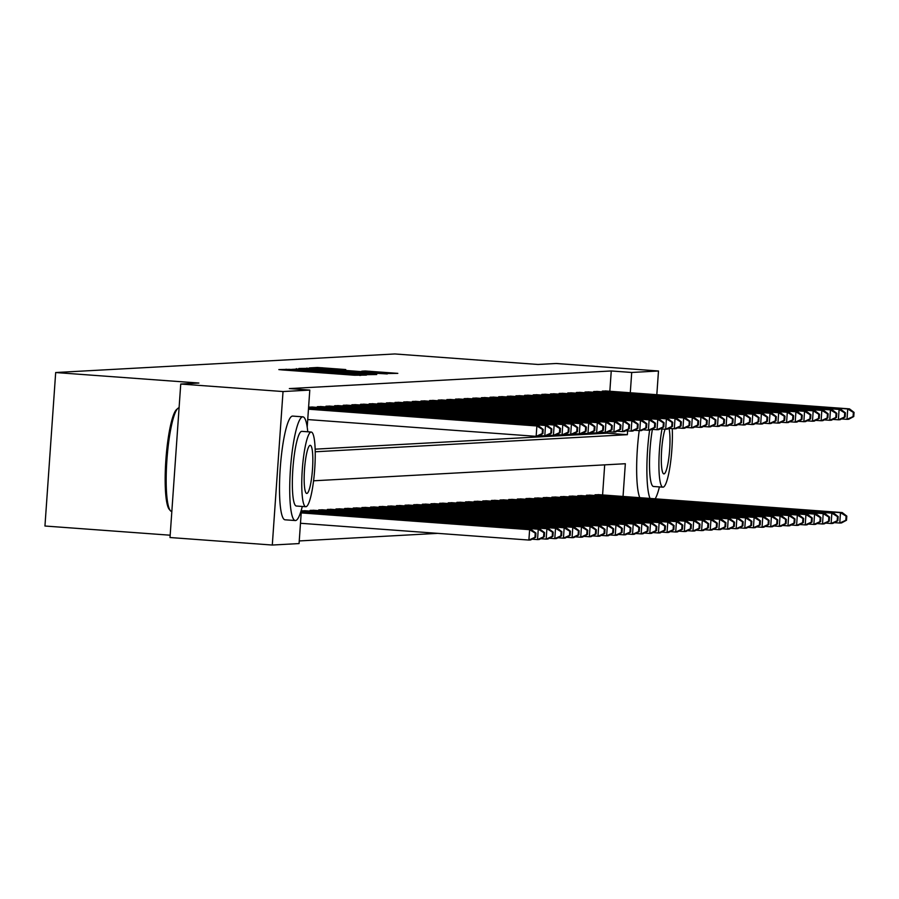 <?xml version="1.0" encoding="UTF-8"?>
<svg xmlns="http://www.w3.org/2000/svg" width="899" height="899" viewBox="0 0 899 899"><rect width="100%" height="100%" fill="white"/><g stroke="black" fill="none" stroke-linecap="round" stroke-linejoin="round"><path stroke-width="1.35" d="M289.388 369.365L278.836 369.59L282.23 369.916L354.521 375.231L366.455 375.085L289.388 369.365M345.755 369.556L317.448 367.477L309.391 367.927L385.064 373.557L397.819 373.366L365.23 370.984L361.758 371.186L386.379 373.254L373.669 372.591L316.999 368.242L345.755 369.556M301.435 509.666L299.064 543.569L272.296 545.041L170.012 537.523L180.744 384.042L198.881 383.041L55.682 372.534L394.875 353.959L538.063 364.477L556.2 363.488L658.484 370.995L656.821 394.717M180.744 384.042L283.028 391.548L309.795 390.087L307.2 427.149M609.837 391.256L611.253 370.961L289.343 388.582L309.795 390.087M611.253 370.961L631.716 372.467L658.484 370.995M301.053 368.882L291.692 369.399L363.983 374.703L376.737 374.523L301.053 368.882L301.008 369.579M298.895 368.489L311.593 368.309L387.278 373.939L345.092 371.467L375.726 374.22L298.895 368.523M315.144 449.163L606.904 433.183L606.96 432.464L599.779 432.161M308.638 407.876L308.683 407.157L312.818 407.078M317.268 407.404L317.325 406.685L321.46 406.606M325.91 406.932L325.955 406.213L330.09 406.134M334.54 406.46L334.597 405.741L338.721 405.663M343.171 405.988L343.227 405.258L347.362 405.191M351.812 405.516L351.857 404.786L355.993 404.719M360.443 405.044L360.499 404.314L364.634 404.247M369.084 404.572L369.129 403.842L373.265 403.775M377.715 404.101L377.771 403.37L381.906 403.303M386.356 403.629L386.401 402.898L390.537 402.819M394.987 403.157L395.032 402.426L399.167 402.347M403.617 402.685L403.673 401.954L407.809 401.875M412.259 402.213L412.304 401.482L416.439 401.404M420.889 401.741L420.946 401.01L425.081 400.932M429.531 401.257L429.576 400.538L433.711 400.46M438.161 400.785L438.218 400.066L442.342 399.988M446.792 400.313L446.848 399.594L450.983 399.516M455.433 399.841L455.478 399.122L459.614 399.044M464.064 399.37L464.12 398.65L468.255 398.572M472.705 398.898L472.75 398.167L476.886 398.1M481.336 398.426L481.392 397.695L485.527 397.628M489.977 397.954L490.022 397.223L494.158 397.156M498.608 397.482L498.664 396.751L502.788 396.684M507.238 397.01L507.294 396.279L511.43 396.212M515.88 396.538L515.925 395.807L520.06 395.74M524.51 396.066L524.567 395.335L528.702 395.257M533.152 395.594L533.197 394.863L537.332 394.785M541.782 395.122L541.839 394.391L545.974 394.313M550.424 394.65L550.469 393.919L554.604 393.841M559.054 394.178L559.099 393.447L563.235 393.369M567.685 393.695L567.741 392.975L571.876 392.897M576.326 393.223L576.371 392.503L580.507 392.425M584.957 392.751L585.013 392.031L589.148 391.953M593.598 392.279L593.643 391.559L597.779 391.481M602.229 391.807L602.285 391.087L606.409 391.009M299.243 540.94L437.768 533.354M602.588 494.967L604.69 464.862M301.379 511.587L301.435 510.857L305.57 510.789M310.02 511.115L310.065 510.385L314.201 510.317M318.651 510.643L318.707 509.913L322.842 509.845M327.292 510.171L327.337 509.441L331.473 509.373M335.923 509.699L335.979 508.969L340.114 508.89M344.564 509.227L344.609 508.497L348.745 508.418M353.195 508.755L353.24 508.025L357.375 507.946M361.825 508.283L361.881 507.553L366.017 507.474M370.467 507.811L370.512 507.081L374.647 507.002M379.097 507.328L379.153 506.609L383.289 506.53M387.739 506.856L387.784 506.137L391.919 506.058M396.369 506.384L396.425 505.665L400.549 505.586M405 505.912L405.056 505.193L409.191 505.114M413.641 505.44L413.686 504.721L417.821 504.642M422.272 504.968L422.328 504.238L426.463 504.17M430.913 504.496L430.958 503.766L435.094 503.698M439.544 504.024L439.6 503.294L443.735 503.226M448.185 503.552L448.23 502.822L452.366 502.755M456.816 503.08L456.872 502.35L460.996 502.283M465.446 502.608L465.502 501.878L469.638 501.811M474.088 502.136L474.133 501.406L478.268 501.327M482.718 501.664L482.774 500.934L486.91 500.855M491.36 501.192L491.405 500.462L495.54 500.383M499.99 500.721L500.046 499.99L504.182 499.911M508.632 500.249L508.677 499.518L512.812 499.439M517.262 499.765L517.307 499.046L521.442 498.967M525.893 499.293L525.949 498.574L530.084 498.496M534.534 498.821L534.579 498.102L538.715 498.024M543.165 498.349L543.221 497.63L547.356 497.552M551.806 497.877L551.851 497.158L555.987 497.08M560.437 497.405L560.493 496.675L564.617 496.608M569.067 496.933L569.123 496.203L573.259 496.136M577.709 496.462L577.754 495.731L581.889 495.664M586.339 495.99L586.395 495.259L590.531 495.192M594.981 495.518L595.026 494.787L599.161 494.72M55.682 372.534L44.95 526.016L170.169 535.208M272.296 545.041L283.028 391.548M623.041 496.473L625.333 463.727L313.582 480.796M315.212 451.781L627.367 434.689L627.626 430.891M630.289 392.762L631.716 372.467M606.904 433.183L627.367 434.689M294.67 369.613L364.96 374.422L294.715 369.624M319.37 369.489L339.53 371.051L319.37 369.489M535.647 537.265L535.939 533.118L535.242 533.152L534.95 537.299L535.647 537.265L530.624 539.962L528.893 540.052L529.623 529.68L531.354 529.59L301.221 512.688M300.48 523.274L528.893 540.052L534.95 537.299M301.21 512.902L529.623 529.68L535.242 533.152M531.354 529.59L535.939 533.118M542.895 433.554L543.187 429.407L542.49 429.441L542.209 433.599L542.895 433.554L537.872 436.251L536.152 436.341L536.872 425.969L308.458 409.191M542.49 429.441L536.872 425.969L538.602 425.879L308.481 408.978M542.209 433.599L536.152 436.341L307.739 419.563M543.187 429.407L538.602 425.879M544.277 536.793L544.569 532.646L543.873 532.68L543.592 536.827L544.277 536.793L539.265 539.479L537.535 539.58L538.254 529.208L539.984 529.118L301.3 511.587M532.073 539.175L537.535 539.58L543.592 536.827M301.289 511.801L538.254 529.208L543.873 532.68M539.984 529.118L544.569 532.646M552.919 536.321L553.2 532.174L552.514 532.208L552.222 536.355L552.919 536.321L547.896 539.007L546.165 539.108L546.895 528.736L548.626 528.646L304.458 510.699M540.715 538.703L546.165 539.108L552.222 536.355M302.558 510.801L546.895 528.736L552.514 532.208M548.626 528.646L553.2 532.174M561.549 535.849L561.841 531.702L561.145 531.736L560.864 535.883L561.549 535.849L556.526 538.535L554.807 538.636L555.526 528.264L557.256 528.163L313.088 510.227M549.345 538.231L554.807 538.636L560.864 535.883M311.189 510.329L555.526 528.264L561.145 531.736M557.256 528.163L561.841 531.702M551.525 433.082L551.817 428.935L551.132 428.969L550.84 433.127L551.525 433.082L546.513 435.779L544.783 435.869L545.513 425.497L308.537 408.09M551.132 428.969L545.513 425.497L547.233 425.407L308.548 407.876M550.84 433.127L544.783 435.869L539.333 435.476M551.817 428.935L547.233 425.407M560.167 432.61L560.459 428.463L559.762 428.497L559.47 432.655L560.167 432.61L555.144 435.307L553.424 435.397L554.144 425.025L309.807 407.09M559.762 428.497L554.144 425.025L555.874 424.935L311.706 406.989M559.47 432.655L553.424 435.397L547.963 434.992M560.459 428.463L555.874 424.935M568.797 432.138L569.089 427.991L568.404 428.025L568.112 432.172L568.797 432.138L563.785 434.835L562.055 434.925L562.785 424.553L318.448 406.618M568.404 428.025L562.785 424.553L564.505 424.463L320.347 406.517M568.112 432.172L562.055 434.925L556.605 434.52M569.089 427.991L564.505 424.463M570.18 535.377L570.472 531.23L569.786 531.264L569.494 535.411L570.18 535.377L565.168 538.063L563.437 538.164L564.167 527.792L565.887 527.691L321.73 509.755M557.987 537.759L563.437 538.164L569.494 535.411M319.83 509.857L564.167 527.792L569.786 531.264M565.887 527.691L570.472 531.23M577.439 431.666L577.731 427.519L577.034 427.553L576.742 431.7L577.439 431.666L572.416 434.363L570.685 434.453L571.416 424.081L327.079 406.146M577.034 427.553L571.416 424.081L573.146 423.991L328.978 406.045M576.742 431.7L570.685 434.453L565.235 434.048M577.731 427.519L573.146 423.991M170.349 510.632L169.237 509.317A50.749 8.372 -85.8 0 1 165.955 458.917A50.749 8.372 -85.8 0 1 176.575 409.528L177.856 408.393A51.996 8.574 94.2 0 0 166.978 458.996A51.996 8.574 94.2 0 0 170.349 510.632A51.996 8.574 94.2 0 0 171.72 511.475A51.996 8.574 94.2 0 0 171.833 511.475L171.72 511.475M179.081 407.775A51.996 8.574 94.2 0 0 177.856 408.393M307.773 431.801A51.996 8.574 94.2 0 0 302.896 416.844A51.996 8.574 94.2 0 0 302.716 416.844A51.996 8.574 94.2 0 0 290.489 468.615A51.996 8.574 94.2 0 0 295.277 520.543A51.996 8.574 94.2 0 0 295.468 520.555A51.996 8.574 94.2 0 0 302.289 506.463M292.849 416.113A51.996 8.574 94.2 0 0 292.669 416.091A51.996 8.574 94.2 0 0 292.49 416.091A51.996 8.574 94.2 0 0 280.263 467.862A51.996 8.574 94.2 0 0 285.05 519.802A51.996 8.574 94.2 0 0 285.23 519.802M296.479 506.036A37.432 6.181 -85.8 0 1 296.344 506.025A37.432 6.181 -85.8 0 1 292.894 468.637A37.432 6.181 -85.8 0 1 301.693 431.363A37.432 6.181 -85.8 0 1 301.828 431.363A37.432 6.181 -85.8 0 1 301.963 431.385M311.11 432.048A37.432 6.181 94.2 0 0 302.311 469.334A37.432 6.181 94.2 0 0 305.761 506.721A37.432 6.181 94.2 0 0 305.885 506.721A37.432 6.181 94.2 0 0 314.684 469.447A37.432 6.181 94.2 0 0 311.245 432.048A37.432 6.181 94.2 0 0 311.11 432.048M306.817 493.45A24.127 3.978 94.2 0 0 312.481 469.424A24.127 3.978 94.2 0 0 310.267 445.331A24.127 3.978 94.2 0 0 310.177 445.331A24.127 3.978 94.2 0 0 304.514 469.345A24.127 3.978 94.2 0 0 306.728 493.45A24.127 3.978 94.2 0 0 306.817 493.45M649.595 430.138A51.996 8.574 94.2 0 0 650.056 498.451M639.2 430.632A51.996 8.574 94.2 0 0 639.818 497.709M653.629 486.483A37.432 6.181 -85.8 0 1 653.494 486.483A37.432 6.181 -85.8 0 1 649.528 467.064A37.432 6.181 -85.8 0 1 652.393 429.385M662.001 428.98A37.432 6.181 94.2 0 0 658.922 467.177A37.432 6.181 94.2 0 0 662.9 487.168A37.432 6.181 94.2 0 0 663.035 487.168A37.432 6.181 94.2 0 0 669.912 467.042A37.432 6.181 94.2 0 0 672.261 428.632M665.069 429.205A24.127 3.978 94.2 0 0 661.349 456.119A24.127 3.978 94.2 0 0 663.878 473.897A24.127 3.978 94.2 0 0 663.968 473.897A24.127 3.978 94.2 0 0 669.137 455.344A24.127 3.978 94.2 0 0 668.991 428.385M655.146 498.833A51.996 8.574 94.2 0 0 659.428 486.91M578.821 534.905L579.113 530.747L578.417 530.792L578.124 534.939L578.821 534.905L573.798 537.591L572.079 537.692L572.798 527.32L574.528 527.219L330.36 509.272M566.617 537.287L572.079 537.692L578.124 534.939M328.461 509.385L572.798 527.32L578.417 530.792M574.528 527.219L579.113 530.747M586.069 431.194L586.362 427.047L585.665 427.081L585.384 431.228L586.069 431.194L581.057 433.891L579.327 433.981L580.046 423.609L335.72 405.674M585.665 427.081L580.046 423.609L581.777 423.519L337.608 405.573M585.384 431.228L579.327 433.981L573.865 433.576M586.362 427.047L581.777 423.519M587.452 534.433L587.744 530.275L587.058 530.32L586.766 534.467L587.452 534.433L582.44 537.119L580.709 537.22L581.439 526.848L583.159 526.747L338.99 508.8M575.248 536.815L580.709 537.22L586.766 534.467M337.103 508.913L581.439 526.848L587.058 530.32M583.159 526.747L587.744 530.275M594.711 430.722L594.992 426.576L594.306 426.609L594.014 430.756L594.711 430.722L589.688 433.408L587.957 433.509L588.688 423.137L344.351 405.202M594.306 426.609L588.688 423.137L590.418 423.047L346.25 405.101M594.014 430.756L587.957 433.509L582.507 433.104M594.992 426.576L590.418 423.047M596.093 533.961L596.374 529.803L595.689 529.848L595.396 533.995L596.093 533.961L591.07 536.647L589.339 536.748L590.07 526.376L591.8 526.275L347.632 508.328M583.889 536.343L589.339 536.748L595.396 533.995M345.733 508.441L590.07 526.376L595.689 529.848M591.8 526.275L596.374 529.803M603.341 430.25L603.634 426.104L602.937 426.137L602.656 430.284L603.341 430.25L598.318 432.936L596.599 433.037L597.318 422.665L352.981 404.73M602.937 426.137L597.318 422.665L599.049 422.575L354.88 404.629M602.656 430.284L596.599 433.037L591.137 432.633M603.634 426.104L599.049 422.575M604.724 533.478L605.016 529.331L604.319 529.376L604.038 533.523L604.724 533.478L599.712 536.175L597.981 536.265L598.7 525.904L600.431 525.803L356.262 507.856M592.52 535.871L597.981 536.265L604.038 533.523M354.363 507.969L598.7 525.904L604.319 529.376M600.431 525.803L605.016 529.331M611.286 429.812L611.972 429.778L612.264 425.632L611.578 425.665L611.286 429.812L605.229 432.565L605.96 422.193L361.623 404.258M611.578 425.665L605.96 422.193L607.679 422.092L363.522 404.157M611.972 429.778L606.96 432.464M612.264 425.632L607.679 422.092M613.365 533.006L613.646 528.859L612.961 528.904L612.669 533.051L613.365 533.006L608.342 535.703L606.611 535.793L607.342 525.432L609.061 525.331L364.904 507.384M601.161 535.399L606.611 535.793L612.669 533.051M363.005 507.486L607.342 525.432L612.961 528.904M609.061 525.331L613.646 528.859M620.613 429.306L620.906 425.16L620.209 425.193L619.917 429.34L620.613 429.306L615.59 431.992L613.871 432.093L614.59 421.721L370.253 403.786M620.209 425.193L614.59 421.721L616.321 421.62L372.152 403.685M619.917 429.34L613.871 432.093L608.409 431.689M620.906 425.16L616.321 421.62M621.996 532.534L622.288 528.387L621.591 528.432L621.299 532.579L621.996 532.534L616.972 535.231L615.253 535.321L615.972 524.949L617.703 524.859L373.534 506.912M609.792 534.927L615.253 535.321L621.299 532.579M371.635 507.014L615.972 524.949L621.591 528.432M617.703 524.859L622.288 528.387M629.244 428.834L629.536 424.676L628.851 424.721L628.558 428.868L629.244 428.834L624.232 431.52L622.501 431.621L623.232 421.249L378.895 403.314M628.851 424.721L623.232 421.249L624.951 421.148L380.783 403.202M628.558 428.868L622.501 431.621L617.04 431.217M629.536 424.676L624.951 421.148M630.626 532.062L630.918 527.915L630.233 527.949L629.941 532.107L630.626 532.062L625.614 534.759L623.884 534.849L624.614 524.477L626.333 524.387L382.176 506.44M618.433 534.456L623.884 534.849L629.941 532.107M380.277 506.542L624.614 524.477L630.233 527.949M626.333 524.387L630.918 527.915M637.885 428.362L638.166 424.204L637.481 424.249L637.189 428.396L637.885 428.362L632.862 431.048L631.132 431.149L631.862 420.777L387.525 402.842M637.481 424.249L631.862 420.777L633.593 420.676L389.424 402.73M637.189 428.396L631.132 431.149L625.682 430.745M638.166 424.204L633.593 420.676M639.268 531.59L639.56 527.443L638.863 527.477L638.571 531.635L639.268 531.59L634.245 534.287L632.525 534.377L633.244 524.005L634.975 523.915L390.807 505.968M627.064 533.984L632.525 534.377L638.571 531.635M388.907 506.07L633.244 524.005L638.863 527.477M634.975 523.915L639.56 527.443M646.516 427.879L646.808 423.732L646.111 423.777L645.83 427.924L646.516 427.879L641.504 430.576L639.773 430.666L640.493 420.305L396.156 402.37M646.111 423.777L640.493 420.305L642.223 420.204L398.055 402.258M645.83 427.924L639.773 430.666L634.312 430.273M646.808 423.732L642.223 420.204M647.898 531.118L648.19 526.971L647.505 527.005L647.213 531.152L647.898 531.118L642.886 533.815L641.156 533.905L641.875 523.533L643.605 523.443L399.437 505.496M635.694 533.5L641.156 533.905L647.213 531.152M397.549 505.598L641.875 523.533L647.505 527.005M643.605 523.443L648.19 526.971M655.157 427.407L655.438 423.26L654.753 423.305L654.461 427.452L655.157 427.407L650.134 430.104L648.404 430.194L649.134 419.833L404.797 401.898M654.753 423.305L649.134 419.833L650.854 419.732L406.696 401.786M654.461 427.452L648.404 430.194L642.954 429.801M655.438 423.26L650.854 419.732M656.54 530.646L656.821 526.499L656.135 526.533L655.843 530.68L656.54 530.646L651.517 533.343L649.786 533.433L650.516 523.061L652.247 522.971L408.079 505.024M644.336 533.028L649.786 533.433L655.843 530.68M406.179 505.126L650.516 523.061L656.135 526.533M652.247 522.971L656.821 526.499M663.788 426.935L664.08 422.788L663.383 422.833L663.091 426.98L663.788 426.935L658.765 429.632L657.045 429.722L657.765 419.35L413.428 401.415M663.383 422.833L657.765 419.35L659.495 419.26L415.327 401.314M663.091 426.98L657.045 429.722L651.584 429.329M664.08 422.788L659.495 419.26M665.17 530.174L665.462 526.027L664.766 526.061L664.485 530.208L665.17 530.174L660.147 532.871L658.428 532.961L659.147 522.589L660.877 522.499L416.709 504.553M652.966 532.556L658.428 532.961L664.485 530.208M414.81 504.654L659.147 522.589L664.766 526.061M660.877 522.499L665.462 526.027M672.418 426.463L672.71 422.316L672.025 422.361L671.733 426.508L672.418 426.463L667.406 429.16L665.676 429.25L666.406 418.878L422.069 400.943M672.025 422.361L666.406 418.878L668.126 418.788L423.968 400.842M671.733 426.508L665.676 429.25L660.226 428.857M672.71 422.316L668.126 418.788M673.801 529.702L674.093 525.555L673.407 525.589L673.115 529.736L673.801 529.702L668.789 532.399L667.058 532.489L667.788 522.117L669.508 522.027L425.351 504.081M661.608 532.084L667.058 532.489L673.115 529.736M423.451 504.182L667.788 522.117L673.407 525.589M669.508 522.027L674.093 525.555M681.06 425.991L681.352 421.845L680.655 421.878L680.363 426.036L681.06 425.991L676.037 428.688L674.317 428.778L675.037 418.406L430.7 400.471M680.655 421.878L675.037 418.406L676.767 418.316L432.599 400.37M680.363 426.036L674.317 428.778L668.856 428.385M681.352 421.845L676.767 418.316M682.442 529.23L682.734 525.083L682.038 525.117L681.745 529.264L682.442 529.23L677.419 531.916L675.7 532.017L676.419 521.645L678.149 521.555L433.981 503.609M670.238 531.612L675.7 532.017L681.745 529.264M432.082 503.71L676.419 521.645L682.038 525.117M678.149 521.555L682.734 525.083M689.69 425.519L689.983 421.373L689.297 421.406L689.005 425.564L689.69 425.519L684.678 428.216L682.948 428.306L683.667 417.934L439.341 399.999M689.297 421.406L683.667 417.934L685.398 417.844L441.229 399.898M689.005 425.564L682.948 428.306L677.486 427.913M689.983 421.373L685.398 417.844M691.073 528.758L691.365 524.611L690.679 524.645L690.387 528.792L691.073 528.758L686.061 531.444L684.33 531.545L685.06 521.173L686.78 521.083L442.623 503.137M678.88 531.14L684.33 531.545L690.387 528.792M440.724 503.238L685.06 521.173L690.679 524.645M686.78 521.083L691.365 524.611M698.332 425.047L698.613 420.901L697.927 420.934L697.635 425.081L698.332 425.047L693.309 427.744L691.578 427.834L692.309 417.462L447.972 399.527M697.927 420.934L692.309 417.462L694.039 417.372L449.871 399.426M697.635 425.081L691.578 427.834L686.128 427.43M698.613 420.901L694.039 417.372M699.714 528.286L700.006 524.139L699.31 524.173L699.017 528.32L699.714 528.286L694.691 530.972L692.96 531.073L693.691 520.701L695.421 520.6L451.253 502.665M687.51 530.668L692.96 531.073L699.017 528.32M449.354 502.766L693.691 520.701L699.31 524.173M695.421 520.6L700.006 524.139M706.962 424.575L707.255 420.429L706.558 420.462L706.277 424.609L706.962 424.575L701.939 427.272L700.22 427.362L700.939 416.99L456.602 399.055M706.558 420.462L700.939 416.99L702.67 416.9L458.501 398.954M706.277 424.609L700.22 427.362L694.758 426.958M707.255 420.429L702.67 416.9M708.345 527.814L708.637 523.668L707.94 523.701L707.659 527.848L708.345 527.814L703.333 530.5L701.602 530.601L702.321 520.229L704.052 520.128L459.883 502.193M696.141 530.196L701.602 530.601L707.659 527.848M457.996 502.294L702.321 520.229L707.94 523.701M704.052 520.128L708.637 523.668M715.593 424.103L715.885 419.957L715.199 419.99L714.907 424.137L715.593 424.103L710.581 426.8L708.85 426.89L709.581 416.518L465.244 398.583M715.199 419.99L709.581 416.518L711.3 416.428L467.143 398.482M714.907 424.137L708.85 426.89L703.4 426.486M715.885 419.957L711.3 416.428M716.986 527.342L717.267 523.184L716.582 523.229L716.289 527.376L716.986 527.342L711.963 530.028L710.232 530.129L710.963 519.757L712.693 519.656L468.525 501.709M704.782 529.725L710.232 530.129L716.289 527.376M466.626 501.822L710.963 519.757L716.582 523.229M712.693 519.656L717.267 523.184M724.234 423.631L724.527 419.485L723.83 419.518L723.538 423.665L724.234 423.631L719.211 426.317L717.492 426.418L718.211 416.046L473.874 398.111M723.83 419.518L718.211 416.046L719.942 415.956L475.773 398.01M723.538 423.665L717.492 426.418L712.03 426.014M724.527 419.485L719.942 415.956M725.617 526.87L725.909 522.712L725.212 522.757L724.92 526.904L725.617 526.87L720.593 529.556L718.874 529.657L719.593 519.285L721.324 519.184L477.155 501.237M713.413 529.253L718.874 529.657L724.92 526.904M475.256 501.35L719.593 519.285L725.212 522.757M721.324 519.184L725.909 522.712M732.865 423.159L733.157 419.013L732.471 419.046L732.179 423.193L732.865 423.159L727.853 425.845L726.122 425.946L726.853 415.574L482.516 397.639M732.471 419.046L726.853 415.574L728.572 415.484L484.415 397.538M732.179 423.193L726.122 425.946L720.672 425.542M733.157 419.013L728.572 415.484M734.247 526.387L734.539 522.24L733.854 522.285L733.562 526.432L734.247 526.387L729.235 529.084L727.505 529.174L728.235 518.813L729.954 518.712L485.797 500.765M722.054 528.781L727.505 529.174L733.562 526.432M483.898 500.878L728.235 518.813L733.854 522.285M729.954 518.712L734.539 522.24M741.506 422.687L741.799 418.541L741.102 418.574L740.81 422.721L741.506 422.687L736.483 425.373L734.753 425.474L735.483 415.102L491.146 397.167M741.102 418.574L735.483 415.102L737.214 415.001L493.045 397.066M740.81 422.721L734.753 425.474L729.303 425.07M741.799 418.541L737.214 415.001M742.889 525.915L743.181 521.768L742.484 521.813L742.192 525.96L742.889 525.915L737.865 528.612L736.146 528.702L736.865 518.341L738.596 518.24L494.428 500.293M730.685 528.309L736.146 528.702L742.192 525.96M492.528 500.406L736.865 518.341L742.484 521.813M738.596 518.24L743.181 521.768M750.137 422.215L750.429 418.069L749.732 418.102L749.451 422.249L750.137 422.215L745.125 424.901L743.394 425.002L744.114 414.63L499.788 396.695M749.732 418.102L744.114 414.63L745.844 414.529L501.676 396.594M749.451 422.249L743.394 425.002L737.933 424.598M750.429 418.069L745.844 414.529M751.519 525.443L751.811 521.296L751.126 521.341L750.834 525.488L751.519 525.443L746.507 528.14L744.777 528.23L745.507 517.858L747.226 517.768L503.058 499.822M739.315 527.837L744.777 528.23L750.834 525.488M501.17 499.923L745.507 517.858L751.126 521.341M747.226 517.768L751.811 521.296M758.778 421.743L759.059 417.597L758.374 417.63L758.082 421.777L758.778 421.743L753.755 424.429L752.025 424.53L752.755 414.158L508.418 396.223M758.374 417.63L752.755 414.158L754.486 414.057L510.317 396.122M758.082 421.777L752.025 424.53L746.575 424.126M759.059 417.597L754.486 414.057M760.161 524.971L760.442 520.824L759.756 520.869L759.464 525.016L760.161 524.971L755.138 527.668L753.407 527.758L754.137 517.386L755.868 517.296L511.7 499.35M747.957 527.365L753.407 527.758L759.464 525.016M509.8 499.451L754.137 517.386L759.756 520.869M755.868 517.296L760.442 520.824M767.409 421.271L767.701 417.114L767.004 417.158L766.723 421.305L767.409 421.271L762.386 423.957L760.666 424.058L761.386 413.686L517.049 395.751M767.004 417.158L761.386 413.686L763.116 413.585L518.948 395.639M766.723 421.305L760.666 424.058L755.205 423.654M767.701 417.114L763.116 413.585M768.791 524.499L769.083 520.352L768.387 520.386L768.106 524.544L768.791 524.499L763.779 527.196L762.049 527.286L762.768 516.914L764.498 516.824L520.33 498.878M756.587 526.893L762.049 527.286L768.106 524.544M518.431 498.979L762.768 516.914L768.387 520.386M764.498 516.824L769.083 520.352M776.039 420.799L776.331 416.642L775.646 416.687L775.354 420.833L776.039 420.799L771.027 423.485L769.297 423.586L770.027 413.214L525.69 395.279M775.646 416.687L770.027 413.214L771.747 413.113L527.589 395.167M775.354 420.833L769.297 423.586L763.847 423.182M776.331 416.642L771.747 413.113M777.421 524.027L777.714 519.88L777.028 519.914L776.736 524.072L777.421 524.027L772.41 526.724L770.679 526.814L771.409 516.442L773.129 516.352L528.972 498.406M765.229 526.409L770.679 526.814L776.736 524.072M527.072 498.507L771.409 516.442L777.028 519.914M773.129 516.352L777.714 519.88M784.681 420.316L784.973 416.17L784.276 416.215L783.984 420.361L784.681 420.316L779.658 423.013L777.938 423.103L778.658 412.742L534.321 394.807M784.276 416.215L778.658 412.742L780.388 412.641L536.22 394.695M783.984 420.361L777.938 423.103L772.477 422.71M784.973 416.17L780.388 412.641M786.063 523.555L786.355 519.408L785.659 519.442L785.366 523.589L786.063 523.555L781.04 526.252L779.321 526.342L780.04 515.97L781.77 515.88L537.602 497.934M773.859 525.937L779.321 526.342L785.366 523.589M535.703 498.035L780.04 515.97L785.659 519.442M781.77 515.88L786.355 519.408M793.311 419.844L793.603 415.698L792.918 415.743L792.626 419.889L793.311 419.844L788.299 422.541L786.569 422.631L787.299 412.27L542.962 394.324M792.918 415.743L787.299 412.27L789.019 412.169L544.85 394.223M792.626 419.889L786.569 422.631L781.107 422.238M793.603 415.698L789.019 412.169M794.694 523.083L794.986 518.937L794.3 518.97L794.008 523.117L794.694 523.083L789.682 525.78L787.951 525.87L788.681 515.498L790.401 515.408L546.244 497.462M782.501 525.466L787.951 525.87L794.008 523.117M544.345 497.563L788.681 515.498L794.3 518.97M790.401 515.408L794.986 518.937M801.953 419.372L802.234 415.226L801.548 415.271L801.256 419.417L801.953 419.372L796.93 422.069L795.199 422.159L795.93 411.787L551.593 393.852M801.548 415.271L795.93 411.787L797.66 411.697L553.492 393.751M801.256 419.417L795.199 422.159L789.749 421.766M802.234 415.226L797.66 411.697M803.335 522.611L803.627 518.465L802.931 518.498L802.638 522.645L803.335 522.611L798.312 525.308L796.593 525.398L797.312 515.026L799.042 514.936L554.874 496.99M791.131 524.994L796.593 525.398L802.638 522.645M552.975 497.091L797.312 515.026L802.931 518.498M799.042 514.936L803.627 518.465M810.583 418.9L810.876 414.754L810.179 414.787L809.898 418.945L810.583 418.9L805.571 421.597L803.841 421.687L804.56 411.315L560.223 393.38M810.179 414.787L804.56 411.315L806.291 411.225L562.122 393.279M809.898 418.945L803.841 421.687L798.379 421.294M810.876 414.754L806.291 411.225M811.966 522.139L812.258 517.993L811.572 518.026L811.28 522.173L811.966 522.139L806.954 524.825L805.223 524.926L805.942 514.554L807.673 514.464L563.504 496.518M799.762 524.522L805.223 524.926L811.28 522.173M561.617 496.619L805.942 514.554L811.572 518.026M807.673 514.464L812.258 517.993M819.225 418.428L819.506 414.282L818.82 414.315L818.528 418.473L819.225 418.428L814.202 421.125L812.471 421.215L813.202 410.843L568.865 392.908M818.82 414.315L813.202 410.843L814.921 410.753L570.764 392.807M818.528 418.473L812.471 421.215L807.021 420.822M819.506 414.282L814.921 410.753M820.607 521.667L820.888 517.521L820.203 517.554L819.91 521.701L820.607 521.667L815.584 524.353L813.853 524.454L814.584 514.082L816.314 513.992L572.146 496.046M808.403 524.05L813.853 524.454L819.91 521.701M570.247 496.147L814.584 514.082L820.203 517.554M816.314 513.992L820.888 517.521M827.855 417.956L828.148 413.81L827.451 413.843L827.159 418.001L827.855 417.956L822.832 420.653L821.113 420.743L821.832 410.371L577.495 392.436M827.451 413.843L821.832 410.371L823.563 410.281L579.394 392.335M827.159 418.001L821.113 420.743L815.651 420.339M828.148 413.81L823.563 410.281M829.238 521.195L829.53 517.049L828.833 517.082L828.552 521.229L829.238 521.195L824.214 523.881L822.495 523.982L823.214 513.61L824.945 513.509L580.776 495.574M817.034 523.578L822.495 523.982L828.552 521.229M578.877 495.675L823.214 513.61L828.833 517.082M824.945 513.509L829.53 517.049M836.486 417.484L836.778 413.338L836.092 413.371L835.8 417.518L836.486 417.484L831.474 420.181L829.743 420.271L830.474 409.899L586.137 391.964M836.092 413.371L830.474 409.899L832.193 409.809L588.036 391.863M835.8 417.518L829.743 420.271L824.293 419.867M836.778 413.338L832.193 409.809M837.868 520.723L838.16 516.577L837.475 516.61L837.183 520.757L837.868 520.723L832.856 523.409L831.126 523.51L831.856 513.138L833.575 513.037L589.418 495.102M825.675 523.106L831.126 523.51L837.183 520.757M587.519 495.203L831.856 513.138L837.475 516.61M833.575 513.037L838.16 516.577M845.127 417.012L845.42 412.866L844.723 412.899L844.431 417.046L845.127 417.012L840.104 419.709L838.385 419.799L839.104 409.427L594.767 391.492M844.723 412.899L839.104 409.427L840.835 409.337L596.666 391.391M844.431 417.046L838.385 419.799L832.924 419.395M845.42 412.866L840.835 409.337M846.51 520.251L846.802 516.105L846.105 516.138L845.813 520.285L846.51 520.251L841.486 522.937L839.767 523.038L840.486 512.666L842.217 512.565L598.049 494.619M834.306 522.634L839.767 523.038L845.813 520.285M596.149 494.731L840.486 512.666L846.105 516.138M842.217 512.565L846.802 516.105M853.758 416.54L854.05 412.394L853.365 412.427L853.072 416.574L853.758 416.54L848.746 419.237L847.015 419.327L847.735 408.955L603.409 391.02M853.365 412.427L847.735 408.955L849.465 408.865L605.297 390.919M853.072 416.574L847.015 419.327L841.554 418.923M854.05 412.394L849.465 408.865M286.028 370.197L286.107 369.186M360.746 375.4L360.802 374.681M323.382 372.939L323.449 371.939M301.435 371.332L301.468 370.714M307.458 371.77L307.492 371.163M322.46 372.871L322.516 371.984M338.777 374.074L338.822 373.456M344.8 374.512L344.845 373.905M359.814 375.456L359.87 374.726M296.31 369.377L296.355 368.624M306.851 368.804L306.896 368.051M311.548 368.983L311.593 368.309M369.882 371.849L369.927 371.242M317.392 368.208L317.448 367.477M322.089 368.399L322.134 367.736M303.053 511.711L303.109 510.834M304.626 511.823L304.694 510.947M311.683 511.239L311.751 510.362M313.268 511.351L313.324 510.475M311.942 407.236L311.874 408.124M310.369 407.123L310.301 408M320.572 406.764L320.516 407.652M318.999 406.651L318.943 407.528M320.325 510.767L320.381 509.89M321.898 510.879L321.954 510.003M329.214 406.292L329.146 407.168M327.629 406.179L327.573 407.056M328.955 510.295L329.012 509.418M330.529 510.407L330.596 509.531M337.844 405.82L337.788 406.696M336.271 405.707L336.204 406.584M337.586 509.823L337.653 508.946M339.17 509.935L339.226 509.059M346.486 405.348L346.418 406.224M344.901 405.235L344.845 406.112M346.227 509.351L346.284 508.474M347.801 509.463L347.868 508.587M355.116 404.876L355.06 405.752M353.543 404.764L353.476 405.64M354.858 508.879L354.925 508.002M356.442 508.991L356.498 508.104M363.747 404.404L363.69 405.28M362.173 404.292L362.117 405.168M363.499 508.407L363.556 507.53M365.073 508.519L365.14 507.632M372.388 403.932L372.321 404.808M370.804 403.82L370.748 404.696M372.13 507.924L372.197 507.058M373.703 508.047L373.77 507.16M381.019 403.46L380.962 404.336M379.445 403.348L379.378 404.224M380.771 507.452L380.828 506.587M382.345 507.575L382.401 506.688M389.66 402.988L389.593 403.865M388.076 402.876L388.02 403.752M389.402 506.98L389.458 506.103M390.975 507.103L391.043 506.216M398.291 402.516L398.235 403.393M396.717 402.404L396.65 403.28M398.032 506.508L398.1 505.631M399.617 506.631L399.673 505.744M406.932 402.033L406.865 402.921M405.348 401.932L405.292 402.808M406.674 506.036L406.73 505.159M408.247 506.159L408.315 505.272M415.563 401.561L415.495 402.449M413.989 401.46L413.922 402.336M415.304 505.564L415.372 504.687M416.889 505.676L416.945 504.8M424.193 401.089L424.137 401.977M422.62 400.988L422.564 401.853M423.946 505.092L424.002 504.215M425.519 505.204L425.575 504.328M432.835 400.617L432.767 401.505M431.25 400.516L431.194 401.381M432.576 504.62L432.644 503.743M434.15 504.732L434.217 503.856M441.465 400.145L441.409 401.033M439.892 400.033L439.825 400.909M441.207 504.148L441.274 503.271M442.791 504.26L442.847 503.384M450.107 399.673L450.039 400.561M448.522 399.561L448.466 400.437M449.848 503.676L449.905 502.799M451.422 503.788L451.489 502.912M458.737 399.201L458.681 400.077M457.164 399.089L457.097 399.965M458.479 503.204L458.546 502.327M460.063 503.316L460.119 502.44M467.368 398.729L467.311 399.606M465.794 398.617L465.738 399.493M467.12 502.732L467.177 501.856M468.694 502.844L468.761 501.968M476.009 398.257L475.942 399.134M474.436 398.145L474.369 399.021M475.751 502.26L475.818 501.384M477.324 502.372L477.391 501.496M484.64 397.785L484.583 398.662M483.066 397.673L483.01 398.549M484.392 501.788L484.449 500.912M485.966 501.9L486.022 501.024M493.281 397.313L493.214 398.19M491.697 397.201L491.641 398.077M493.023 501.316L493.079 500.44M494.596 501.428L494.664 500.541M501.912 396.841L501.856 397.718M500.338 396.729L500.271 397.605M501.653 500.833L501.721 499.968M503.238 500.957L503.294 500.069M510.553 396.369L510.486 397.246M508.969 396.257L508.913 397.133M510.295 500.361L510.351 499.496M511.868 500.485L511.936 499.597M519.184 395.897L519.128 396.774M517.61 395.785L517.543 396.661M518.925 499.889L518.993 499.024M520.51 500.013L520.566 499.125M527.814 395.425L527.758 396.302M526.241 395.313L526.185 396.189M527.567 499.417L527.623 498.54M529.14 499.541L529.196 498.653M536.456 394.953L536.388 395.83M534.871 394.841L534.815 395.717M536.197 498.945L536.265 498.068M537.771 499.069L537.838 498.181M545.086 394.47L545.03 395.358M543.513 394.369L543.446 395.245M544.839 498.473L544.895 497.597M546.412 498.585L546.468 497.709M553.728 393.998L553.66 394.886M552.143 393.897L552.087 394.762M553.469 498.001L553.526 497.125M555.043 498.113L555.11 497.237M562.358 393.526L562.302 394.414M560.785 393.425L560.718 394.29M562.1 497.529L562.167 496.653M563.684 497.641L563.74 496.765M571 393.054L570.932 393.942M569.415 392.953L569.359 393.818M570.741 497.057L570.798 496.181M572.315 497.169L572.382 496.293M579.63 392.582L579.563 393.47M578.057 392.47L577.99 393.346M579.372 496.585L579.439 495.709M580.956 496.697L581.012 495.821M588.261 392.11L588.204 392.998M586.687 391.998L586.631 392.874M588.013 496.113L588.07 495.237M589.587 496.226L589.643 495.349M596.902 391.638L596.835 392.515M595.318 391.526L595.262 392.402M596.644 495.641L596.711 494.765M598.217 495.754L598.284 494.877M605.533 391.166L605.476 392.043M603.959 391.054L603.892 391.93M290.546 370.523L290.613 369.691M327.899 373.276L327.955 372.433M295.277 520.543L285.05 519.802M296.344 506.025L305.761 506.721M301.828 431.363L311.245 432.048M302.896 416.844L292.669 416.091M653.494 486.483L662.9 487.168"/></g></svg>
